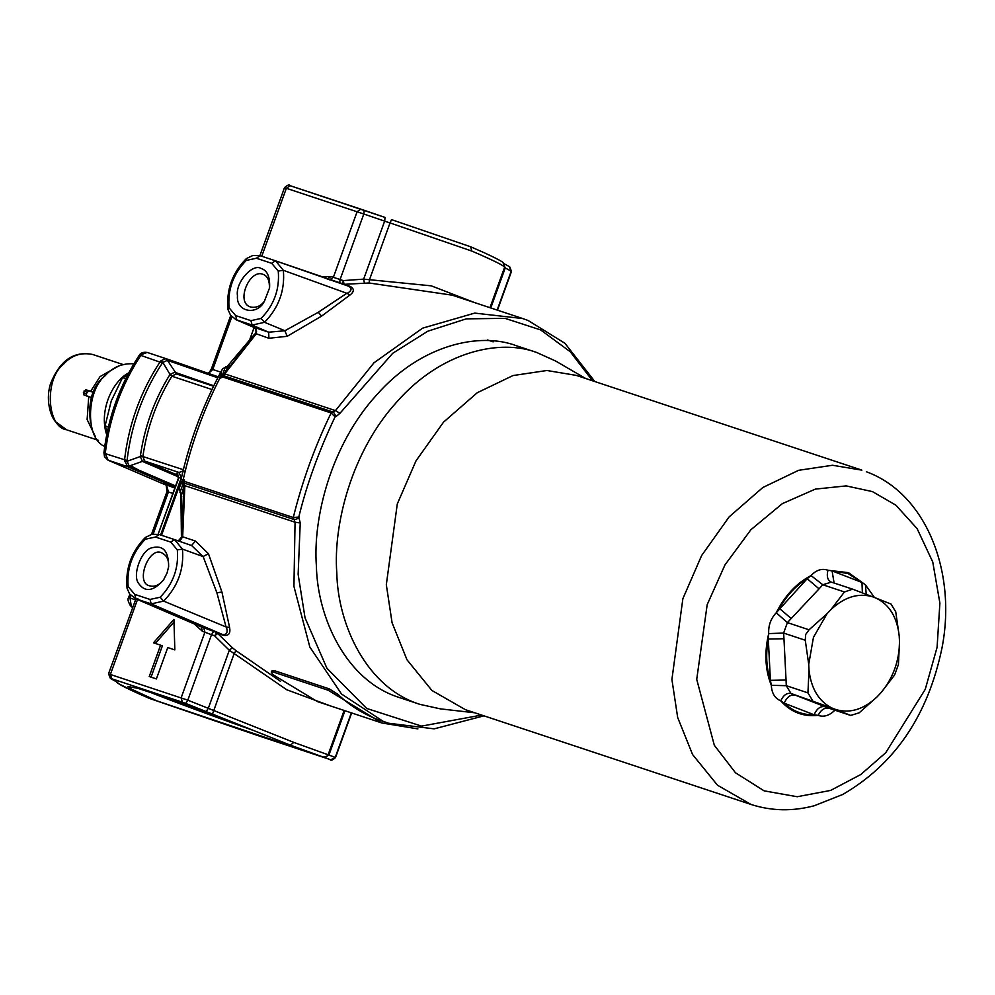 <?xml version="1.0" encoding="UTF-8"?>
<svg xmlns="http://www.w3.org/2000/svg" width="995" height="995" viewBox="0 0 995 995"><rect width="100%" height="100%" fill="white"/><g stroke="black" fill="none" stroke-linecap="round" stroke-linejoin="round"><path stroke-width="1.49" d="M95.47 436.743L87.125 419.567L88.742 396.545L83.966 394.965L83.344 392.801L85.856 389.729L90.632 391.321L100.06 376.595L119.002 365.837M90.632 391.321L93.443 392.403L88.667 390.824L86.142 393.883L86.776 396.047M91.54 397.639L88.742 396.545M90.495 422.253C87.697 400.624 92.97 384.704 106.353 374.481M133.865 363.809C122.273 363.15 112.684 367.143 105.097 375.774C86.64 390.314 84.799 438.596 104.736 446.419M128.703 372.926C113.082 380.625 98.468 410.35 106.701 434.753M127.509 375.202L122.559 377.615L111.266 400.91L105.072 425.897L108.368 426.992M122.559 377.615L125.756 378.672M105.072 425.897L107.36 431.519M784.197 703.166L780.714 700.841C774.856 698.353 771.722 693.179 771.324 685.319L770.404 680.344L786.05 680.045L786.286 685.679L790.988 693.478L795.142 695.082C790.59 694.311 786.933 697.01 784.197 703.166C792.667 711.151 802.642 715.019 814.097 714.771L784.197 703.166M829.345 708.353L850.949 715.517L836.074 709.622C850.215 713.626 863.934 709.323 877.229 696.724L859.22 712.781L850.725 715.442L829.084 708.253C824.668 707.358 821.024 709.721 818.151 715.368L814.097 714.771C816.833 708.614 820.489 705.915 825.042 706.686L829.619 708.44M862.366 592.858L861.981 582.485L865.414 584.786L874.468 597.51M844.457 591.963L852.615 589.164L872.142 596.614C858.013 592.809 844.307 597.112 830.999 609.525L844.457 591.95L822.815 584.774L831.31 582.112C827.566 580.309 826.447 576.354 827.977 570.259L832.081 570.881L861.981 582.485L848.163 573.58L832.081 570.881L834.096 583.02M819.059 588.853L787.393 622.609L776.237 612.758C784.943 595.557 796.535 583.157 811.049 575.57L822.815 584.774L819.059 588.853L807.194 578.692L811.049 575.57C816.335 569.936 821.982 568.17 827.977 570.259L848.461 572.66L865.414 584.786L866.247 594.338M809.047 629.798L827.044 613.741L813.45 637.335L808.724 664.374L805.266 640.245L805.664 634.474L809.047 629.798L787.393 622.609L783.612 633.069L783.961 638.74L768.302 639.026L768.7 633.591C768.289 625.532 770.802 618.579 776.237 612.758L807.194 578.692C796.062 585.52 786.796 595.42 779.383 608.393L791.261 618.567M891.047 604.077L895.749 611.863L899.206 635.992C897.191 617.447 889.58 604.873 876.396 598.256L891.047 604.077M898.423 664.486L894.642 674.933L881.172 692.495C893.149 677.893 899.256 661.016 899.505 641.862L898.423 664.486M812.641 700.654L807.928 692.868L809.022 670.244C811.174 688.652 818.773 701.226 831.832 707.98L790.988 693.478C786.883 692.682 783.451 695.144 780.714 700.841C790.851 712.134 803.338 716.985 818.151 715.368C823.823 717.358 829.457 715.592 835.079 710.057M809.022 670.244L808.724 664.374M836.074 709.622L831.832 707.98M881.172 692.495L877.229 696.724M899.206 635.992L899.505 641.862M872.142 596.614L876.396 598.256M827.044 613.741L830.999 609.525M807.928 692.868L786.286 685.679L771.324 685.319C765.105 669.759 764.235 652.509 768.7 633.591L783.612 633.069L805.266 640.245M576.292 375.389L546.927 370.501L513.01 375.55L477.227 392.751L443.546 422.129L416.022 460.809L397.291 503.943L386.321 584.724L392.092 622.795L406.992 659.784L431.917 690.48L465.374 709.671L750.964 804.433L717.507 785.242L692.582 754.546L677.682 717.557L671.911 679.486L682.868 598.704L701.612 555.571L729.136 516.878L762.817 487.513L798.599 470.312L832.516 465.262L861.881 470.15L576.292 375.389M585.694 378.51L555.77 361.098L536.753 352.504C500.572 338.673 441.569 350.974 397.042 401.706C351.683 451.17 333.089 524.502 336.795 572.859C337.815 624.686 366.695 687.893 420.002 704.385L440.375 708.863L474.777 712.793M536.753 352.504L516.368 345.738C480.187 331.907 421.171 344.208 376.645 394.94C331.285 444.404 312.691 517.736 316.398 566.093C317.43 617.92 346.31 681.127 399.617 697.619L420.002 704.385M227.258 366.434L253.986 334.855L228.962 364.419L229.136 365.277L228.962 364.419L227.258 366.434L222.805 368.672L225.032 367.901L222.793 374.095L225.044 372.665L225.256 374.045L335.452 410.612L373.958 362.827L422.589 328.163L474.739 313.102L522.736 318.562L528.146 320.502L564.936 343.287L594.861 381.558M228.962 364.419L225.044 372.665L255.889 332.977M483.943 715.84L434.156 728.85L388.473 723.216L383.063 721.275L341.521 694.012L309.831 647.036L293.935 586.391L295.055 522.226L293.289 517.512C302.256 481.244 314.868 446.394 331.124 412.962L335.452 410.612L339.929 413.323L392.714 353.287L427.775 331.223L466.269 318.86L505.037 318.35L540.658 329.942L570.322 351.807L592.56 380.786M220.38 375.812L222.793 374.095L222.718 376.993L331.124 412.962L335.079 416.83L336.111 416.507L333.536 412.204L223.067 375.538L219.97 377.329L221.997 369.866C201.873 406.955 187.645 446.27 179.311 487.799L183.441 478.62L184.883 481.543L182.943 484.192L183.776 486.692L181.09 496.667L181.451 538.842L180.879 493.421L181.09 496.667L181.724 496.219L181.09 496.667M222.718 376.993L219.708 378.411L219.97 377.329M219.708 378.411C203.515 410.263 191.426 443.658 183.441 478.62M182.172 481.369L182.943 484.192L180.381 491.231L179.162 489.254L179.423 487.301C187.744 446.096 201.873 407.092 221.798 370.264L222.805 368.672M339.681 283.239L340.079 279.533L343.213 280.602L363.66 279.135L431.27 285.839L474.391 302.517M490.759 307.952L505.249 267.929L504.552 267.381C504.652 265.939 493.731 260.491 471.767 251.051L390.028 222.93L369.518 279.595L369.108 282.99L344.158 284.321L349.705 286.162C354.419 288.538 354.519 291.485 349.991 295.005L321.609 316.099L287.182 336.31L268.899 338.263L255.479 333.499C257.096 331.061 256.673 329.059 254.198 327.492L254.21 327.467C256.735 329.071 257.145 331.111 255.429 333.586M452.215 295.167L369.108 282.99M504.552 267.381L503.358 262.854C502.997 262.742 504.863 262.319 484.851 253.028L470.772 246.822L391.495 219.621L390.028 222.93L384.655 221.126L363.66 279.135L364.357 282.916M497.463 310.179L511.505 271.386L505.249 267.929L503.246 263.289M384.667 221.126L389.99 223.042M509.204 266.573L511.219 271.2L497.152 310.067M391.495 219.621L470.66 246.785L471.767 251.051M321.298 276.734L330.925 276.51L340.079 279.533L363.809 214L384.655 221.126L385.053 217.432L364.22 210.293L363.809 214L284.819 187.781M162.857 362.416L162.384 362.964C142.969 392.527 131.191 425.052 127.049 460.548L127.074 461.282L140.332 456.518L140.394 455.722C144.648 426.731 154.374 399.853 169.585 375.115L170.033 374.468L162.857 362.416L161.003 360.725L165.531 358.648L167.384 360.339L162.857 362.416M217.793 377.801L167.384 360.339L176.538 373.958L172.172 375.824L170.033 374.468L174.672 372.217L213.776 385.786M172.172 375.824L169.585 375.115M211.972 389.53L171.886 376.222C156.787 400.798 147.123 427.489 142.907 456.282L140.332 456.518L142.397 461.369L127.509 466.643L124.537 460.038C128.703 424.305 140.556 391.57 160.108 361.807L161.003 360.725M144.661 461.008L142.397 461.369L144.661 461.008L142.87 456.78M124.537 461.469L127.074 461.282L129.163 465.934L126.639 466.108M181.115 493.918L179.162 489.254M181.662 538.258L181.861 536.803L182.657 536.803L195.493 541.056L208.465 553.755L203.017 556.528L191.612 545.534L174.486 539.576L182.433 549.103C184.187 569.103 177.906 586.428 163.615 601.104L151.215 603.878L135.942 598.816L129.636 594.003L127.037 588.232C125.308 568.518 131.427 551.578 145.407 537.424L151.999 534.253L159.188 534.502L174.486 539.576L170.754 542.101L155.481 537.039L145.295 539.24C132.335 552.623 126.626 568.406 128.156 586.602L134.723 594.376L149.996 599.438L160.183 597.236C173.142 583.854 178.864 568.058 177.334 549.874L170.754 542.101M182.893 479.752L184.859 485.659L183.776 486.692L181.836 536.927L180.157 540.297L177.185 540.758M481.642 715.069L421.557 726.114L366.682 708.44L326.932 668.279L305.042 617.833L298.139 574.351L300.229 522.984L298.798 517.039L293.289 517.512L184.883 481.543M336.111 416.507L339.929 413.323M298.798 517.039C306.696 484.59 318.786 451.183 335.079 416.83M225.579 366.832L225.032 367.901L225.579 366.832M343.213 280.602L344.158 284.321L342.815 284.309L343.213 280.602M264.819 300.614C261.188 305.888 256.499 308.04 250.777 307.069C235.168 302.94 249.496 268.837 262.792 274.234L263.426 274.483C267.705 276.212 269.707 280.963 269.434 288.712M261.237 268.526C267.356 270.453 270.142 276.896 269.57 287.878L264.347 301.323C257.369 315.738 235.877 312.293 237.482 295.776C235.131 282.866 252.581 262.854 261.237 268.526M256.399 258.24L246.225 260.441C233.265 273.824 227.544 289.62 229.074 307.803L235.653 315.577L250.927 320.639L261.113 318.437C274.073 305.055 279.782 289.259 278.252 271.075L271.672 263.302L256.399 258.24L260.143 255.715L275.553 260.827L283.351 270.317C285.105 290.304 278.836 307.642 264.533 322.305L252.133 325.079L236.039 319.706L254.247 327.529L236.86 320.017L235.653 315.577M278.252 271.075L283.351 270.317L347.155 293.413C351.882 290.59 352.28 288.164 348.362 286.15L275.416 260.789L271.672 263.302M261.113 318.437L264.533 322.305L284.769 330.676M229.074 307.803L227.979 309.544L230.566 315.204L236.039 319.706M246.225 260.441L246.325 258.625L252.917 255.454L260.118 255.703L275.416 260.789M275.391 260.777L349.705 286.162M250.927 320.639L252.133 325.079L268.675 332.193L284.868 330.763L318.288 312.281L346.894 293.226M349.991 295.005L347.155 293.413M284.868 330.763L287.182 336.31M178.279 475.473L144.971 461.158L178.913 472.426L184.15 470.946M108.828 673.963L187.819 700.169L293.886 742.432L328.91 755.068L344.954 710.729M330.303 705.865L286.759 689.759L229.323 650.257L214.621 635.842L202.482 631.327L194.137 623.865M160.581 645.183L153.504 642.832L173.926 619.4L174.834 649.909L167.745 647.558L156.389 678.926L149.238 676.55L160.581 645.183L162.359 645.879L151.016 677.247M174.001 622.049L155.344 643.454M135.917 598.841L108.53 673.777M163.889 579.413C159.548 585.01 154.872 587.162 149.859 585.868C134.512 583.456 149.3 544.626 162.508 553.27C167.123 555.807 169.125 560.546 168.516 567.511M167.06 572.983L163.429 580.11C153.466 591.204 145.332 592.498 139.026 583.965C131.626 576.13 141.265 549.526 152.135 547.747C163.192 544.924 168.69 551.23 168.64 566.677L167.06 572.983M128.156 586.602L127.037 588.232M145.295 539.24L145.407 537.424M177.334 549.874L182.433 549.103L203.017 556.528M160.183 597.236L163.615 601.104L226.076 626.962L216.91 592.833L203.142 556.541M149.996 599.438L151.215 603.878L222.295 634.424C226.711 635.034 228.079 632.571 226.4 626.999L226.076 626.962M135.121 598.505L200.356 626.539L213.664 631.365L211.537 634.623L187.819 700.169L185.692 703.428L290.241 745.118L241.362 725.654L166.215 697.582L137.845 688.341L128.106 686.55L131.837 689.311L156.601 700.779L149.312 698.366L135.208 692.147L117.783 683.229L115.917 681.388M177.098 474.03L177.048 474.006C177.583 473.197 178.018 474.603 178.379 478.222L158.118 534.203L178.652 478.458L176.239 473.483L178.913 472.426L181.065 477.14L181.874 475.859M135.656 598.729L135.295 599.861L135.581 598.704M240.516 725.318L162.085 696.152M252.991 730.293C217.843 717.98 168.789 699.808 148.28 691.537M156.601 700.779L312.865 753.426M288.065 745.491C318.363 755.591 323.96 756.934 283.077 742.743M293.886 742.432L290.241 745.118L329.905 759.471L149.449 698.403C128.144 689.224 117.534 683.913 117.646 682.495L110.383 678.391L108.53 673.764M330.688 759.707L335.526 757.531C332.541 760.23 330.676 760.876 329.942 759.483L259.235 736.026M177.073 474.006L176.239 473.483M182.856 472.339L182.259 471.095M178.254 540.894L180.157 540.297L181.687 538.283M178.279 540.894L181.861 536.803M208.465 553.755L221.922 591.988L229.609 627.571C230.691 633.541 228.589 636.128 223.315 635.32L217.768 633.479L214.621 635.842L216.748 632.584L232.32 647.683L229.323 650.257L208.316 708.266L206.201 711.537M226.4 626.999L229.609 627.571M232.32 647.683L236.002 650.668L234.111 653.665L212.532 713.987M236.002 650.668L280.466 681.314M417.912 728.9L381.869 722.979L328.275 690.281L329.221 688.863L338.076 694.46L337.106 695.878M273.389 672.073L271.249 672.023L272.195 670.618L274.346 670.655L273.389 672.073L328.275 690.281M271.249 672.023L272.68 674.498L317.442 701.599L381.869 722.979M274.346 670.655L329.221 688.863M338.076 694.46C349.357 705.169 362.342 713.44 377.018 719.261L388.473 723.216M139.76 470.672L130.295 465.536M213.664 631.365L223.315 635.32M66.628 429.778L56.081 422.129C52.548 419.878 44.576 402.552 50.521 383.796C59.775 360.476 73.841 350.713 92.746 354.494C81.068 352.106 71.254 355.414 63.307 364.406C44.327 379.17 46.765 427.203 66.628 429.778M88.667 390.824L85.856 389.729M83.978 391.06L86.776 392.142M83.344 392.801L86.142 393.883M770.404 680.344L768.302 639.026C765.59 653.864 766.299 667.633 770.404 680.344M795.142 695.082L825.042 706.686M783.961 638.74L786.05 680.045M872.466 491.605L846.173 485.896L815.328 489.117L782.331 503.644L750.889 529.738L724.945 564.949L707.184 604.674L696.724 679.374L714.323 745.28L735.492 772.779L764.135 790.863L797.206 796.734L830.626 790.416L860.824 774.508L885.724 752.73L925.263 689.311L937.091 647.285L939.889 603.107L932.763 562.026L917.104 528.619L895.91 505.199L872.466 491.605M866.334 471.754L866.744 471.904C925.835 493.644 957.041 571.516 941.954 648.168C927.887 715.504 894.791 764.284 842.641 794.52L814.246 805.751C792.505 811.497 771.411 811.062 750.964 804.433M223.34 375.637L256.076 334.009L255.839 327.94L268.675 332.193L268.899 338.263M493.172 341.845L487.6 339.991M385.065 217.432L289.346 185.456M329.619 279.844L333.362 277.319L357.118 211.686L360.849 209.161L290.13 185.692C289.358 184.286 287.505 184.946 284.508 187.645L259.894 255.64M261.76 256.25L286.386 188.217L290.13 185.692M231.847 316.758L212.756 369.493L220.766 372.155M176.488 373.946L213.552 386.247L176.538 373.958L175.195 372.366M183.341 469.702L140.394 455.722M127.049 460.548L105.246 453.633L108.206 460.237L160.792 482.824M162.384 362.964L140.805 355.402C121.278 385.164 109.425 417.912 105.246 453.633L103.928 452.787L104.525 456.693L108.007 460.163L127.509 466.643L175.157 487.115M167.857 360.439L166.526 358.847L147.173 352.429L166.526 358.847M166.575 358.859L218.291 376.844L166.551 358.859M230.753 315.452L211.338 369.083L212.756 369.493L208.477 373.436M129.823 594.251L128.616 597.609C127.41 598.89 127.994 601.552 130.382 605.619L132.584 607.323M128.616 597.609L130.034 598.02L131.265 606.129L132.832 606.651M166.202 485.125L166.998 491.555L168.416 491.965L153.193 534.016M130.917 595.557L130.034 598.02L135.308 599.774M161.003 482.898L166.6 485.299L168.416 491.965L172.869 493.445M174.996 487.575L161.19 482.998L174.834 488.035M184.423 483.16L294.619 519.713L299.371 517.985M300.229 522.984L295.055 522.226L184.859 485.659L182.657 536.803L179.523 541.33M228.639 308.114L229.099 294.595M254.21 327.467L255.839 327.94M327.193 279.035L330.925 276.51M321.609 316.099L318.288 312.281M177.297 474.18L176.637 473.819M178.602 476.953L142.894 461.618M129.586 466.182L175.58 485.946M110.831 678.59L111.651 678.739L110.433 674.299L137.87 598.492M111.651 678.739L182.371 702.209L181.165 697.769L204.92 632.136L203.701 627.683M180.083 484.018L161.526 535.285M127.721 586.913L128.181 573.394M155.481 537.039L159.212 534.514L174.486 539.576M134.723 594.376L135.942 598.816L201.276 626.887L202.482 631.327M182.371 702.209L185.692 703.428M234.982 727.743L149.424 698.403M323.437 757.033L326.696 756.598L328.114 754.782L344.158 710.467M324.382 757.406L328.91 755.068L335.228 757.382L351.347 712.855M178.391 478.209L181.065 477.14M181.662 476.779L160.593 534.974M191.525 545.509L195.493 541.056M221.922 591.988L216.91 592.833M147.235 352.441L139.201 355.364C140.544 352.877 143.193 351.894 147.173 352.429M123.579 364.717L92.746 354.494M98.468 440.375L67.635 430.138M831.012 582L852.615 589.164M504.564 267.356L489.963 307.691M503.694 263.501L509.664 266.772L511.505 271.399M364.22 210.293L360.824 209.149M249.956 338.959L254.123 327.467M211.338 369.083C209.336 372.54 207.955 373.946 207.196 373.299M130.382 605.619L132.509 607.535M166.998 491.555L151.501 534.377M180.879 493.421L179.958 492.475M226.798 366.657L225.467 366.832M254.247 327.529C256.71 330.34 257.195 332.218 255.727 333.163L253.986 334.855M522.736 318.562L452.165 295.142M227.967 309.433C226.226 289.719 232.357 272.779 246.325 258.625M174.461 539.576L191.612 545.534M116.34 681.662L110.383 678.391M326.696 756.598L328.126 754.782M259.21 736.014L234.969 727.743M351.658 712.955L335.526 757.531M139.201 355.364C119.823 384.891 108.057 417.365 103.928 452.787M160.991 482.923L108.007 460.163"/></g></svg>
